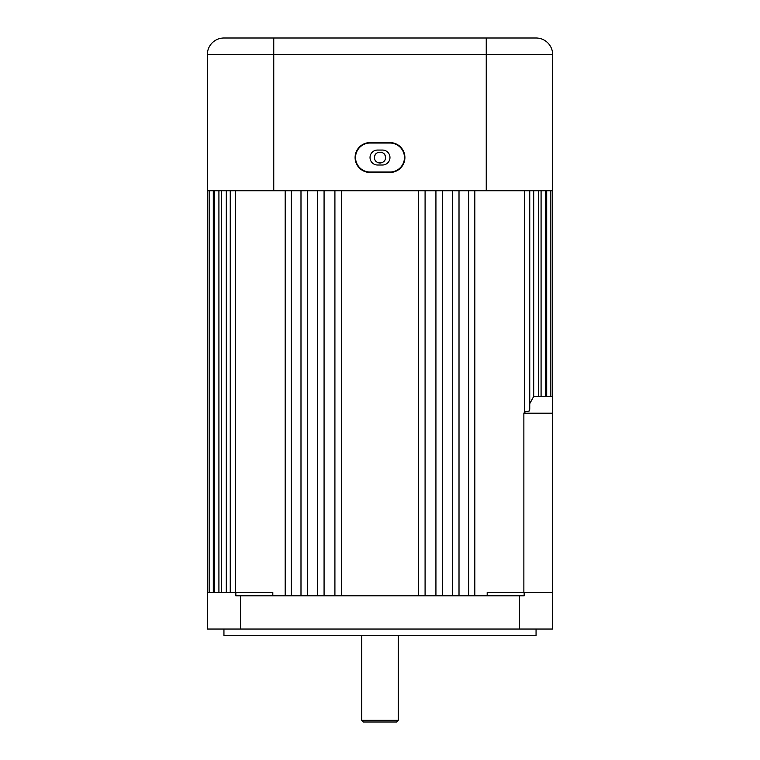 <?xml version="1.0" encoding="UTF-8"?>
<svg xmlns="http://www.w3.org/2000/svg" width="760" height="760" viewBox="0 0 760 760"><rect width="100%" height="100%" fill="white"/><g stroke="black" fill="none" stroke-linecap="round" stroke-linejoin="round"><path stroke-width="1.14" d="M385.377 156.465A5.481 5.481 0 0 0 381.073 152.161M375.44 154.489A5.481 5.481 0 0 0 374.937 155.439M374.623 156.465A5.481 5.481 0 0 0 374.519 157.538C374.186 150.47 385.814 150.461 385.481 157.538C385.823 164.588 374.186 164.616 374.519 157.538M398.259 720.337L396.606 722L363.394 722L361.741 720.337L398.259 720.337L398.259 635.673M361.741 720.337L361.741 635.673M536.056 629.033L536.056 635.673L223.943 635.673L223.943 629.033M334.913 595.821L334.913 190.741M317.623 595.821L317.623 190.741M300.988 595.821L300.988 190.741M285.18 595.821L285.18 190.741M230.251 592.505L230.251 190.741M221.493 592.505L221.493 190.741M214.434 592.505L214.434 190.741M209.152 592.505L209.152 190.741M552.663 54.606L552.663 629.033L207.337 629.033L207.337 54.606A16.606 16.606 0 0 1 223.943 38L536.056 38A16.606 16.606 0 0 1 552.663 54.606A16.606 16.606 0 0 0 536.056 38A16.606 16.606 0 0 1 552.663 54.606L207.337 54.606A16.606 16.606 0 0 1 223.943 38A16.606 16.606 0 0 0 207.337 54.606M218.918 592.505L218.918 190.741M213.303 592.505L213.303 190.741M546.697 396.606L546.697 190.741M541.082 396.606L541.082 190.741M533.7 396.606L533.7 190.741M552.663 396.606L533.596 396.606L529.748 403.693M529.236 410.998L529.748 409.241L529.236 410.998L524.637 412.034L524.637 190.741M552.33 595.821L552.33 592.505L487.189 592.505L487.189 595.821M524.637 412.034L523.868 413.202L523.868 592.505M468.663 595.821L468.663 190.741M452.694 595.821L452.694 190.741M435.926 595.821L435.926 190.741M418.541 595.821L418.541 190.741M341.459 595.821L341.459 190.741M324.073 595.821L324.073 190.741M307.306 595.821L307.306 190.741M291.337 595.821L291.337 190.741M235.362 592.505L235.362 190.741M207.67 595.821L207.67 592.505L272.812 592.505L272.812 595.821M226.299 592.505L226.299 190.741M524.153 592.505L524.153 595.821L235.847 595.821L235.847 592.505M523.868 413.202L552.663 413.202M376.133 161.414A5.481 5.481 0 0 0 381.073 162.906M382.099 162.593A5.481 5.481 0 0 0 383.049 162.089M370.034 157.538A7.467 7.467 0 0 0 377.511 165.005L382.489 165.005A7.467 7.467 0 0 0 389.965 157.538A7.467 7.467 0 0 0 382.489 150.062L377.511 150.062A7.467 7.467 0 0 0 370.034 157.538M355.101 157.538A14.944 14.944 0 0 0 370.034 172.472L389.965 172.472A14.944 14.944 0 0 0 404.899 157.538A14.944 14.944 0 0 0 389.965 142.595L370.034 142.595A14.944 14.944 0 0 0 355.101 157.538M355.537 157.538A14.506 14.506 0 0 0 370.034 172.035L389.965 172.035A14.506 14.506 0 0 0 404.462 157.538A14.506 14.506 0 0 0 389.965 143.032L370.034 143.032A14.506 14.506 0 0 0 355.537 157.538M552.663 190.741L207.337 190.741M519.46 629.033L519.46 595.821M240.54 629.033L240.54 595.821M486.248 190.741L486.248 38M273.752 190.741L273.752 38M529.748 409.241L529.748 190.741M538.508 396.606L538.508 190.741M545.566 396.606L545.566 190.741M550.848 396.606L550.848 190.741M425.087 595.821L425.087 190.741M442.377 595.821L442.377 190.741M459.012 595.821L459.012 190.741M474.82 595.821L474.82 190.741"/></g></svg>
